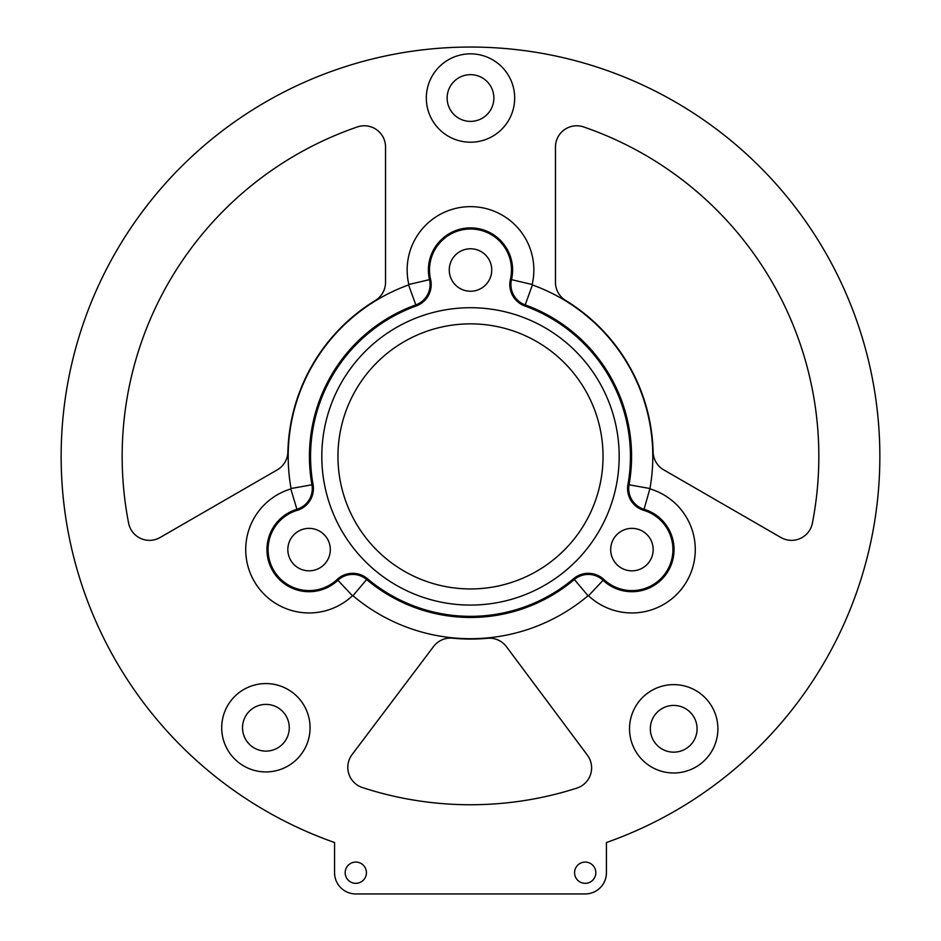 <?xml version="1.0" encoding="UTF-8"?>
<svg xmlns="http://www.w3.org/2000/svg" width="941" height="941" viewBox="0 0 941 941"><rect width="100%" height="100%" fill="white"/><g stroke="black" fill="none" stroke-linecap="round" stroke-linejoin="round"><path stroke-width="1.41" d="M595.818 872.707A10.622 10.622 0 0 0 585.196 862.085A10.622 10.622 0 0 0 574.575 872.707A10.622 10.622 0 0 0 585.196 883.328A10.622 10.622 0 0 0 595.818 872.707M366.425 872.707A10.622 10.622 0 0 0 355.804 862.085A10.622 10.622 0 0 0 345.182 872.707A10.622 10.622 0 0 0 355.804 883.328A10.622 10.622 0 0 0 366.425 872.707M289.263 727.746A23.36 23.36 0 0 0 265.891 704.386A23.36 23.36 0 0 0 242.531 727.746A23.36 23.36 0 0 0 265.891 751.118A23.36 23.36 0 0 0 289.263 727.746M697.069 728.805A23.36 23.36 0 0 0 673.709 705.432A23.36 23.36 0 0 0 650.337 728.805A23.36 23.36 0 0 0 673.709 752.165A23.36 23.36 0 0 0 697.069 728.805M493.86 98.029A23.36 23.36 0 0 0 470.5 74.657A23.36 23.36 0 0 0 447.14 98.029A23.36 23.36 0 0 0 470.5 121.389A23.36 23.36 0 0 0 493.86 98.029M334.561 872.707L334.561 842.524A409.347 409.347 0 0 1 141.291 213.113A409.347 409.347 0 0 1 799.709 213.113A409.347 409.347 0 0 1 606.439 842.524L606.439 872.707A21.243 21.243 0 0 1 585.196 893.95L355.804 893.95A21.243 21.243 0 0 1 334.561 872.707M603.04 456.397A132.54 132.54 0 0 0 404.23 341.618A132.54 132.54 0 0 0 404.23 571.187A132.54 132.54 0 0 0 603.04 456.397M330.315 549.603A21.243 21.243 0 0 0 309.071 528.36A21.243 21.243 0 0 0 287.828 549.603A21.243 21.243 0 0 0 309.071 570.834A21.243 21.243 0 0 0 330.315 549.603M653.172 549.603A21.243 21.243 0 0 0 631.929 528.36A21.243 21.243 0 0 0 610.685 549.603A21.243 21.243 0 0 0 631.929 570.834A21.243 21.243 0 0 0 653.172 549.603M491.743 269.996A21.243 21.243 0 0 0 470.5 248.765A21.243 21.243 0 0 0 449.257 269.996A21.243 21.243 0 0 0 470.5 291.24A21.243 21.243 0 0 0 491.743 269.996M287.887 451.974A182.672 182.672 0 0 1 375.365 300.461A21.243 21.243 0 0 0 385.539 282.335L385.539 147.019A21.243 21.243 0 0 0 357.404 126.929A348.346 348.346 0 0 0 128.623 523.184A21.243 21.243 0 0 0 160.088 537.511L277.277 469.853A21.243 21.243 0 0 0 287.887 451.974M812.377 523.184A21.243 21.243 0 0 1 780.912 537.511L663.723 469.853A21.243 21.243 0 0 1 653.113 451.974A182.672 182.672 0 0 0 565.635 300.461A21.243 21.243 0 0 1 555.461 282.335L555.461 147.019A21.243 21.243 0 0 1 583.596 126.929A348.346 348.346 0 0 1 812.377 523.184M587.396 755.188A21.243 21.243 0 0 1 576.857 788.111A348.346 348.346 0 0 1 362.438 787.558A21.243 21.243 0 0 1 352.075 754.576L433.542 646.538A21.243 21.243 0 0 1 452.586 638.186A182.672 182.672 0 0 0 487.485 638.28A21.243 21.243 0 0 1 506.481 646.726L587.396 755.188M514.68 98.029A44.18 44.18 0 0 0 470.5 53.849A44.18 44.18 0 0 0 426.32 98.029A44.18 44.18 0 0 0 470.5 142.209A44.18 44.18 0 0 0 514.68 98.029M717.889 728.805A44.18 44.18 0 0 0 673.709 684.625A44.18 44.18 0 0 0 629.529 728.805A44.18 44.18 0 0 0 673.709 772.984A44.18 44.18 0 0 0 717.889 728.805M310.071 727.746A44.18 44.18 0 0 0 265.891 683.566A44.18 44.18 0 0 0 221.711 727.746A44.18 44.18 0 0 0 265.891 771.926A44.18 44.18 0 0 0 310.071 727.746M416.193 305.966A159.946 159.946 0 0 0 313.059 484.58A22.725 22.725 0 0 1 297.25 510.34L296.921 509.269A42.122 42.122 0 0 0 272.596 570.658A42.122 42.122 0 0 0 337.925 580.279L352.463 595.759A63.353 63.353 0 0 1 254.211 581.279A63.353 63.353 0 0 1 290.793 488.944L291.051 488.52A182.295 182.295 0 0 1 408.594 284.935L416.193 305.966A22.725 22.725 0 0 0 430.59 279.383A40.992 40.992 0 0 1 470.5 229.004A40.992 40.992 0 0 1 510.41 279.383A22.725 22.725 0 0 0 524.807 305.966L525.196 304.908A21.608 21.608 0 0 1 511.492 279.642A42.122 42.122 0 0 0 470.5 227.887A42.122 42.122 0 0 0 429.508 279.642L430.59 279.383M297.25 510.34A40.992 40.992 0 0 0 273.572 570.093A40.992 40.992 0 0 0 337.16 579.468L337.925 580.279A21.608 21.608 0 0 1 366.649 579.515A161.064 161.064 0 0 0 574.351 579.515A21.608 21.608 0 0 1 603.075 580.279A42.122 42.122 0 0 0 668.404 570.658A42.122 42.122 0 0 0 644.079 509.269A21.608 21.608 0 0 1 629.047 484.78A161.064 161.064 0 0 0 525.196 304.908L532.406 284.935A182.295 182.295 0 0 1 649.949 488.52L627.941 484.58A22.725 22.725 0 0 0 643.75 510.34L649.949 488.52M643.75 510.34A40.992 40.992 0 0 1 667.428 570.093A40.992 40.992 0 0 1 603.84 579.468A22.725 22.725 0 0 0 573.634 578.656A159.946 159.946 0 0 1 367.366 578.656A22.725 22.725 0 0 0 337.16 579.468M627.941 484.58A159.946 159.946 0 0 0 524.807 305.966M619.178 456.397A148.678 148.678 0 0 0 396.161 327.633A148.678 148.678 0 0 0 396.161 585.161A148.678 148.678 0 0 0 619.178 456.397M650.207 488.944A63.353 63.353 0 0 1 686.789 581.279A63.353 63.353 0 0 1 588.537 595.759L588.043 595.747A182.295 182.295 0 0 1 352.957 595.747L352.463 595.759M532.406 284.935L532.171 284.5A63.353 63.353 0 0 0 470.5 206.644A63.353 63.353 0 0 0 408.829 284.5L408.594 284.935M313.059 484.58L311.953 484.78A161.064 161.064 0 0 1 415.804 304.908A21.608 21.608 0 0 0 429.508 279.642L408.829 284.5M291.051 488.52L311.953 484.78A21.608 21.608 0 0 1 296.921 509.269L290.793 488.944M367.366 578.656L352.957 595.747M573.634 578.656L588.043 595.747M603.84 579.468L588.537 595.759M510.41 279.383L532.171 284.5"/></g></svg>
